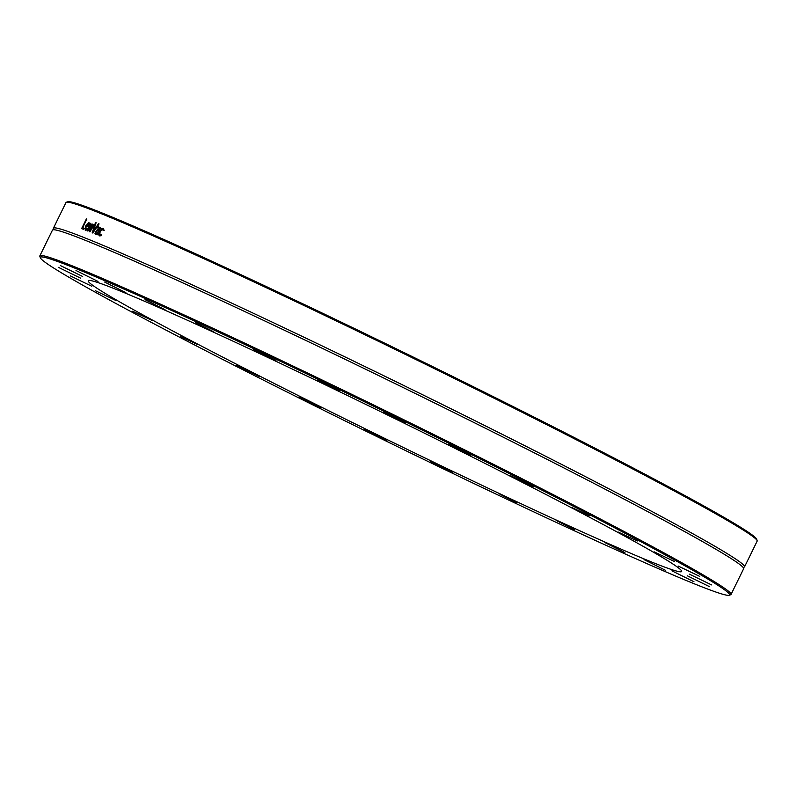 <?xml version="1.0" encoding="UTF-8"?>
<svg xmlns="http://www.w3.org/2000/svg" width="797" height="797" viewBox="0 0 797 797"><rect width="100%" height="100%" fill="white"/><g stroke="black" fill="none" stroke-linecap="round" stroke-linejoin="round"><path stroke-width="1.2" d="M103.122 229.656L103.779 229.217M100.352 235.832L100.342 235.085M102.484 229.337L102.943 229.905L102.484 229.337L100.123 231.668L99.804 234.806L101.289 234.368L100.611 235.743L99.286 235.882L98.569 234.467L101.358 228.769L103.022 228.271L103.789 229.257L103.112 230.632A384.831 12.941 -153.9 0 0 103.082 230.622L103.361 230.124M101.508 235.683L100.811 235.324M86.465 230.084L86.504 229.506M85.309 230.233L85.707 225.9L88.945 222.532L89.394 223.678L88.178 226.966A384.831 12.941 -153.9 0 0 86.156 226.179L85.827 229.157L87.242 228.669A384.831 12.941 26.1 0 1 87.271 228.679L86.614 230.014L85.229 230.194M87.511 226.707L87.929 225.91M87.531 230.034L86.793 229.656M86.614 225.232A384.831 12.941 26.1 0 1 88.148 225.84L88.427 223.529L86.614 225.232L88.367 226.129A382.67 12.872 26.1 0 1 88.547 226.199M89.214 224.575L88.427 223.529M90.25 223.29A384.831 12.941 26.1 0 1 90.768 223.499L88.537 229.347L92.024 223.997A384.831 12.941 26.1 0 1 92.452 224.166L90.44 230.104L93.717 224.674A384.831 12.941 26.1 0 1 94.255 224.884L89.892 231.857A384.831 12.941 -153.9 0 0 89.403 231.658L91.406 225.74L87.909 231.07A384.831 12.941 -153.9 0 0 87.441 230.881L90.25 223.29L90.748 223.549M93.717 224.674L94.225 224.933M86.395 218.886A384.831 12.941 26.1 0 1 86.873 219.075L82.679 227.643A384.831 12.941 26.1 0 1 84.343 228.291L83.785 229.436A384.831 12.941 -153.9 0 0 81.633 228.6L86.395 218.886L86.853 219.125M83.476 229.317L83.974 228.301M82.679 227.643L84.263 228.45M99.665 228.251L100.153 227.563M98.549 230.801L99.276 230.502M97.473 232.784L98.459 230.761L97.294 230.642L96.128 231.748L96.148 233.282L98.021 233.063M98.459 230.761L99.017 231.04M98.24 226.687L100.183 227.743L97.164 234.816A384.831 12.941 -153.9 0 0 96.586 234.577L96.965 233.8L95.391 234.328L94.982 233.391L97.164 229.715L99.057 229.546L99.366 228.35L97.652 227.952A384.831 12.941 -153.9 0 0 97.623 227.942L98.24 226.687L99.994 227.583M100.063 228.709L98.888 227.862M98.938 229.785L99.495 230.064M97.164 229.715L98.918 230.612M95.391 234.328L94.982 233.391L96.467 234.139M96.965 233.8L97.523 234.089M98.499 223.698A384.831 12.941 26.1 0 1 99.087 223.937L92.821 233.043A384.831 12.941 -153.9 0 0 92.203 232.794L95.501 222.483A384.831 12.941 26.1 0 1 96.108 222.732L93.339 231.279L98.499 223.698L99.057 223.987M93.339 231.279L93.857 231.538M95.501 222.483L96.088 222.781M757.15 540.655L756.652 539.21A383.746 12.911 -153.9 0 0 486.857 393.439A383.746 12.911 -153.9 0 0 102.414 213.088L100.502 213.387A384.831 12.941 26.1 0 1 485.971 394.166A384.831 12.941 26.1 0 1 757.15 540.655A384.831 12.941 26.1 0 1 757.15 541.143L744.547 566.856A384.831 12.941 26.1 0 1 743.95 567.205L743.541 568.072M100.502 213.387L99.595 213.018L100.402 212.271A383.746 12.911 -153.9 0 0 67.805 201.751L66.36 202.239A384.831 12.941 26.1 0 1 99.595 213.018L99.954 213.397M53.489 228.978L53.459 228.928A384.831 12.941 26.1 0 1 53.379 228.251A384.831 12.941 26.1 0 1 87.451 238.911A384.831 12.941 26.1 0 1 548.705 457.817A384.831 12.941 26.1 0 1 744.547 566.856M53.379 228.251L65.972 202.538A384.831 12.941 26.1 0 1 66.36 202.239M729.195 595.249L730.64 594.761A384.831 12.941 -153.9 0 0 731.028 594.462A384.831 12.941 -153.9 0 0 465 450.056A384.831 12.941 -153.9 0 0 73.922 266.527A384.831 12.941 -153.9 0 0 39.85 255.857A384.831 12.941 -153.9 0 0 39.85 256.345L40.348 257.79A383.746 12.911 26.1 0 1 390.64 414.54A383.746 12.911 26.1 0 1 729.195 595.249A383.746 12.911 26.1 0 1 695.602 584.331A383.746 12.911 26.1 0 1 311.278 404.129A383.746 12.911 26.1 0 1 40.348 257.79M98.001 281.421L75.984 270.512L98.001 281.421M80.577 278.133L58.42 267.354L80.577 278.133M115.784 300.449L95.391 290.706L115.784 300.449M197.526 344.483L180.501 336.523L197.526 344.483M311.687 402.644L299.034 396.886L321.37 407.835L311.687 402.644M438.519 464.86L430.49 461.363L452.835 472.302L438.519 464.86M556.077 520.381L574.488 529.736L556.077 520.381M644.056 559.614L665.306 570.204L644.056 559.614M687.243 575.753L709.589 586.692L687.243 575.753M678.147 566.029L699.666 576.37L678.147 566.029M618.372 532.117L637.261 541.014L618.372 532.117M518.229 479.884L533.163 486.738L510.827 475.799L518.229 479.884M395.043 418.345L405.374 422.928L383.038 411.989L395.043 418.345M270.113 358.162L275.991 360.613L253.645 349.674L270.113 358.162M165.049 309.724L145.034 299.632L165.049 309.724M117.518 289.939A330.396 11.118 26.1 0 1 453.274 447.506A330.396 11.118 26.1 0 1 681.664 571.489A330.396 11.118 26.1 0 1 380.069 436.118A330.396 11.118 26.1 0 1 88.258 280.783A330.396 11.118 26.1 0 1 117.518 289.939M125.866 292.658L104.626 282.038L125.866 292.658M213.845 331.881L195.444 322.506L213.845 331.881M331.413 387.412L339.442 390.879L317.106 379.94L331.413 387.412M458.235 449.628L470.907 455.356L448.562 444.407L458.235 449.628M572.395 507.779L589.441 515.719L572.395 507.779M654.138 551.823L674.551 561.536L654.138 551.823M689.345 574.129L711.522 584.888L689.345 574.129M671.921 570.841L693.958 581.73L671.921 570.841M604.873 542.538L624.898 552.61L604.873 542.538M499.809 494.11L516.287 502.568L499.809 494.11M374.879 433.917L364.558 429.314L386.904 440.253L374.879 433.917M251.693 372.388L236.769 365.504L259.115 376.443L251.693 372.388M151.56 320.145L132.671 311.228L151.56 320.145M91.775 286.233L70.275 275.872L91.775 286.233M82.689 276.509L60.353 265.55L82.689 276.509M39.85 255.857L52.453 230.144A384.831 12.941 26.1 0 1 53.09 229.785A384.831 12.941 26.1 0 1 86.524 240.804A384.831 12.941 26.1 0 1 547.778 459.71A384.831 12.941 26.1 0 1 743.511 568.022A384.831 12.941 26.1 0 1 743.621 568.749L731.028 594.462M100.402 212.271L102.126 213.148M102.554 229.367L103.5 229.845M101.358 228.769L102.405 229.307M99.515 231.419L100.103 231.718M98.569 234.467L100.322 235.354M85.707 225.9L86.584 226.348M88.517 223.568L89.354 223.997M99.057 229.546L99.605 229.825M99.077 227.962L100.123 228.49M95.51 231.598L96.068 231.887M104.277 230.243L102.524 229.347M88.467 223.549L90.22 224.435M100.731 228.799L98.977 227.902M53.459 228.928L53.04 229.795"/></g></svg>

